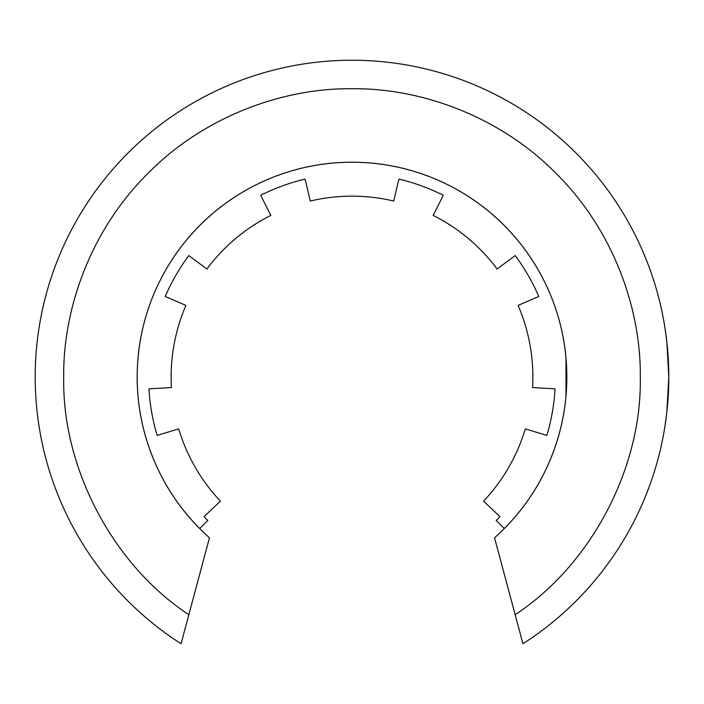 <?xml version="1.0" encoding="UTF-8"?>
<svg xmlns="http://www.w3.org/2000/svg" width="704" height="704" viewBox="0 0 704 704"><rect width="100%" height="100%" fill="white"/><g stroke="black" fill="none" stroke-linecap="round" stroke-linejoin="round"><path stroke-width="1.06" d="M515.161 614.715L522.94 643.764A316.8 316.8 0 0 0 352 60.236A316.8 316.8 0 0 0 181.06 643.764L209.458 537.777A214.843 214.843 0 0 1 197.085 228.193A214.843 214.843 0 0 1 506.915 228.193A214.843 214.843 0 0 1 494.542 537.777L515.161 614.715C591.131 564.74 642.083 467.975 640.288 377.036C641.142 308.722 613.087 229.654 555.852 173.184C499.391 115.958 420.332 87.903 352 88.748C283.686 87.894 204.618 115.949 148.148 173.184C90.922 229.645 62.858 308.704 63.712 377.036C61.917 467.958 112.86 564.731 188.839 614.715L181.06 643.764M565.981 357.808L565.981 396.273L566.447 389.532M664.946 327.8L666.882 342.232L668.8 377.036L666.882 411.849L664.946 426.281M199.725 528.546A214.808 214.808 0 0 1 200.235 225.016A214.808 214.808 0 0 1 503.765 225.016A214.808 214.808 0 0 1 504.275 528.546L496.214 520.485A203.412 203.412 0 0 0 499.954 516.622L483.569 501.169A180.884 180.884 0 0 0 525.29 428.921L546.858 435.38A203.412 203.412 0 0 0 555.06 388.863L532.576 387.552A180.884 180.884 0 0 0 518.091 305.395L538.771 296.472A203.412 203.412 0 0 0 515.161 255.57L497.094 269.016A180.884 180.884 0 0 0 433.18 215.389L443.291 195.263A203.412 203.412 0 0 0 398.913 179.115L393.712 201.027A180.884 180.884 0 0 0 310.288 201.027L305.087 179.115A203.412 203.412 0 0 0 260.709 195.263L270.82 215.389A180.884 180.884 0 0 0 206.906 269.016L188.839 255.57A203.412 203.412 0 0 0 165.229 296.472L185.909 305.395A180.884 180.884 0 0 0 171.424 387.552L148.94 388.863A203.412 203.412 0 0 0 157.142 435.38L178.71 428.921A180.884 180.884 0 0 0 220.431 501.169L204.046 516.622A203.412 203.412 0 0 0 207.786 520.485L199.725 528.546"/></g></svg>
